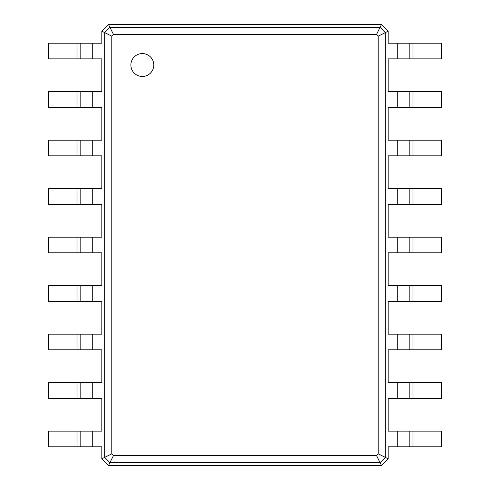 <?xml version="1.0" encoding="UTF-8"?>
<svg xmlns="http://www.w3.org/2000/svg" width="490" height="490" viewBox="0 0 490 490"><rect width="100%" height="100%" fill="white"/><g stroke="black" fill="none" stroke-linecap="round" stroke-linejoin="round"><path stroke-width="0.73" d="M76.997 58.861L76.997 43.212L48.363 43.212L48.363 58.861L101.816 58.861L101.816 91.697L48.363 91.697L48.363 107.353L101.816 107.353L101.816 140.189L48.363 140.189L48.363 155.845L101.816 155.845L101.816 188.681L48.363 188.681L48.363 204.336L101.816 204.336L101.816 237.172L48.363 237.172L48.363 252.828L101.816 252.828L101.816 285.664L48.363 285.664L48.363 301.319L101.816 301.319L101.816 334.156L48.363 334.156L48.363 349.811L101.816 349.811L101.816 382.647L48.363 382.647L48.363 398.303L101.816 398.303L101.816 431.139L48.363 431.139L48.363 446.788L101.816 446.788L101.816 458.818L104.682 457.384L104.682 32.616L111.787 36.168L113.484 34.472L376.516 34.472L378.213 36.168L378.213 453.832L376.516 455.529L113.484 455.529L111.787 453.832L111.787 36.168M76.997 43.212L101.816 43.212L101.816 31.182L104.682 32.616L109.931 27.367L113.484 34.472M80.819 58.861L80.819 43.212M101.816 31.182L108.498 24.5L381.502 24.5L388.184 31.182L388.184 43.212L441.637 43.212L441.637 58.861L388.184 58.861L388.184 91.697L441.637 91.697L441.637 107.353L388.184 107.353L388.184 140.189L441.637 140.189L441.637 155.845L388.184 155.845L388.184 188.681L441.637 188.681L441.637 204.336L388.184 204.336L388.184 237.172L441.637 237.172L441.637 252.828L388.184 252.828L388.184 285.664L441.637 285.664L441.637 301.319L388.184 301.319L388.184 334.156L441.637 334.156L441.637 349.811L388.184 349.811L388.184 382.647L441.637 382.647L441.637 398.303L388.184 398.303L388.184 431.139L441.637 431.139L441.637 446.788L388.184 446.788L388.184 458.818L381.502 465.5L108.498 465.5L109.931 462.634L104.682 457.384L111.787 453.832M108.498 465.5L101.816 458.818M80.819 107.353L80.819 91.697L80.819 107.353M108.498 24.5L109.931 27.367L380.069 27.367L385.318 32.616L385.318 457.384L380.069 462.634L109.931 462.634L113.484 455.529M142.333 76.471A11.454 11.454 0 0 0 152.255 59.29A11.454 11.454 0 0 0 132.41 59.29A11.454 11.454 0 0 0 142.333 76.471M80.819 446.788L80.819 431.139M80.819 398.303L80.819 382.647M80.819 349.811L80.819 334.156M80.819 155.845L80.819 140.189M80.819 301.319L80.819 285.664M80.819 204.336L80.819 188.681M80.819 252.828L80.819 237.172M381.502 465.5L376.516 455.529M381.502 24.5L376.516 34.472M388.184 31.182L378.213 36.168M388.184 458.818L378.213 453.832M409.181 43.212L409.181 58.861M409.181 431.139L409.181 446.788L409.181 431.139M409.181 91.697L409.181 107.353M409.181 382.647L409.181 398.303M409.181 140.189L409.181 155.845M409.181 334.156L409.181 349.811M409.181 188.681L409.181 204.336M409.181 285.664L409.181 301.319L409.181 285.664M409.181 237.172L409.181 252.828M92.273 58.861L92.273 43.212M92.273 107.353L92.273 91.697M76.997 107.353L76.997 91.697M92.273 446.788L92.273 431.139M92.273 398.303L92.273 382.647M92.273 349.811L92.273 334.156M92.273 301.319L92.273 285.664M92.273 155.845L92.273 140.189M92.273 252.828L92.273 237.172M92.273 204.336L92.273 188.681M76.997 446.788L76.997 431.139M76.997 398.303L76.997 382.647M76.997 349.811L76.997 334.156M76.997 155.845L76.997 140.189M76.997 301.319L76.997 285.664M76.997 204.336L76.997 188.681M76.997 252.828L76.997 237.172M397.727 43.212L397.727 58.861M397.727 91.697L397.727 107.353M397.727 431.139L397.727 446.788M397.727 140.189L397.727 155.845M397.727 382.647L397.727 398.303M397.727 188.681L397.727 204.336M397.727 334.156L397.727 349.811M397.727 237.172L397.727 252.828M397.727 285.664L397.727 301.319M413.003 43.212L413.003 58.861M413.003 431.139L413.003 446.788M413.003 91.697L413.003 107.353M413.003 382.647L413.003 398.303M413.003 140.189L413.003 155.845M413.003 334.156L413.003 349.811M413.003 188.681L413.003 204.336M413.003 285.664L413.003 301.319M413.003 237.172L413.003 252.828"/></g></svg>
